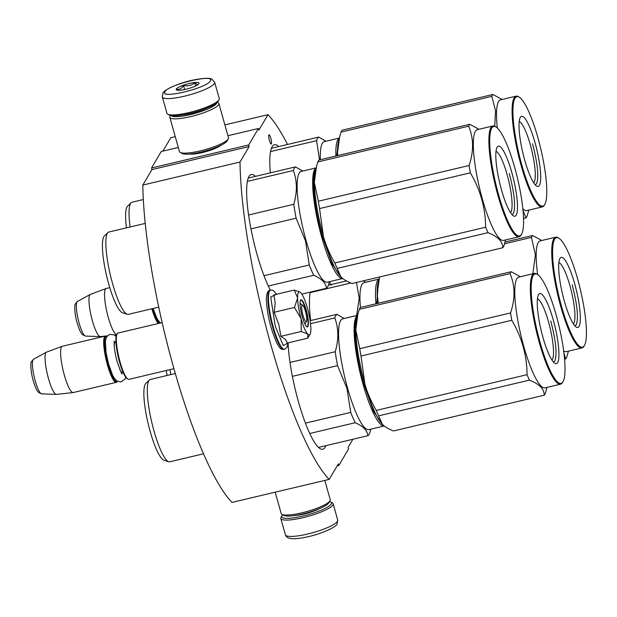 <?xml version="1.0" encoding="UTF-8"?>
<svg xmlns="http://www.w3.org/2000/svg" width="617" height="617" viewBox="0 0 617 617"><rect width="100%" height="100%" fill="white"/><g stroke="black" fill="none" stroke-linecap="round" stroke-linejoin="round"><path stroke-width="0.93" d="M178.298 147.478L161.253 151.52L151.52 167.986L151.975 169.59L142.82 185.077A194.502 38.778 76.7 0 0 232.023 502.408L329.2 479.378L338.355 463.884L338.802 465.488L348.536 449.022L348.081 447.418L352.901 439.265M162.88 151.134L170.809 137.714L175.259 136.658M142.82 185.077L240.005 162.04A194.502 38.778 76.7 0 0 329.2 479.378M240.005 162.04L249.152 146.553L151.975 169.59M151.52 167.986L248.705 144.949L249.152 146.553M227.928 135.717L258.43 128.483L248.705 144.949M220.986 145.25A17.8 3.54 164.3 0 1 205.939 151.643A17.8 3.54 164.3 0 1 189.758 154.026M258.43 128.483L258.885 130.087L267.986 114.677L224.889 124.896M287.545 144.463A194.502 38.778 76.7 0 0 267.986 114.677M337.175 465.874L338.802 465.488M271.387 143.923A4.759 0.949 76.7 0 0 270.932 138.748A4.759 0.949 76.7 0 0 269.027 134.807A4.759 0.949 76.7 0 0 268.865 134.953A4.759 0.949 76.7 0 0 269.32 140.128A4.759 0.949 76.7 0 0 271.225 144.07A4.759 0.949 76.7 0 0 271.387 143.923M325.845 445.682A65.402 13.042 -103.3 0 1 322.822 449.253A65.402 13.042 -103.3 0 1 298.373 401.466A65.402 13.042 -103.3 0 1 288.1 342.836M270.354 290.137A65.402 13.042 -103.3 0 1 256.927 254.019A65.402 13.042 -103.3 0 1 251.212 174.534A65.402 13.042 -103.3 0 1 255.507 176.369M270.323 172.86A65.402 13.042 -103.3 0 1 274.411 144.717A65.402 13.042 -103.3 0 1 278.714 146.553M310.659 320.57A65.402 13.042 -103.3 0 1 310.274 292.096M162.325 96.931A27.179 5.399 -15.7 0 0 187.267 95.504A27.179 5.399 -15.7 0 0 214.407 83.434A27.179 5.399 -15.7 0 0 214.654 82.223L211.832 79.153C209.595 77.75 203.201 78.089 192.643 80.156C178.729 83.033 163.598 89.935 162.888 93.221L162.325 96.931L166.922 113.281A27.179 5.399 -15.7 0 0 167.762 114.184L169.39 115.047A25.821 5.129 -15.7 0 0 189.751 113.466A25.821 5.129 -15.7 0 0 218.063 101.373A25.821 5.129 -15.7 0 0 218.071 101.365A25.821 5.129 -15.7 0 0 218.071 101.358M167.762 114.184A27.179 5.399 -15.7 0 0 189.195 112.51A27.179 5.399 -15.7 0 0 218.996 99.784A27.179 5.399 -15.7 0 0 219.004 99.777A27.179 5.399 -15.7 0 0 219.251 98.566L214.654 82.223M210.266 80.997C216.058 73.23 167.901 84.645 164.916 91.748C159.117 99.514 207.273 88.1 210.266 80.997M198.929 83.681L198.929 83.681A11.893 2.36 -15.7 0 0 189.288 83.488A11.893 2.36 -15.7 0 0 176.254 89.056A11.893 2.36 -15.7 0 0 176.508 89.982A11.893 2.36 -15.7 0 0 188.224 88.647A11.893 2.36 -15.7 0 0 198.929 83.681M197.733 84.784L194.694 82.686C191.509 85.555 187.769 86.442 183.473 85.347C181.668 88.593 179.316 89.866 176.4 89.149L177.411 90.236M183.473 85.347L184.645 89.534M194.694 82.686L195.612 85.964M329.578 501.567A25.821 5.129 164.3 0 1 330.666 501.96A25.821 5.129 164.3 0 1 331.229 503.966A25.821 5.129 164.3 0 1 302.916 516.059A25.821 5.129 164.3 0 1 281.984 515.642A25.821 5.129 164.3 0 1 281.992 515.635A25.821 5.129 164.3 0 1 282.717 514.74M330.666 501.96L332.293 502.824A27.179 5.399 164.3 0 1 333.134 503.727A27.179 5.399 164.3 0 1 332.887 504.937A27.179 5.399 164.3 0 1 303.078 517.671A27.179 5.399 164.3 0 1 280.804 518.442A27.179 5.399 164.3 0 1 281.051 517.231A27.179 5.399 164.3 0 1 281.059 517.223L281.984 515.642M217.338 102.268L218.086 102.669A25.482 5.067 164.3 0 1 218.873 103.517L228.514 137.815A25.482 5.067 164.3 0 1 228.282 138.948L227.118 140.931A23.778 4.728 164.3 0 1 227.11 140.938A23.778 4.728 164.3 0 1 201.034 152.075A23.778 4.728 164.3 0 1 182.277 153.533L180.241 152.445A25.482 5.067 164.3 0 1 179.454 151.605L169.814 117.307A25.482 5.067 164.3 0 1 170.045 116.173A25.482 5.067 164.3 0 1 170.053 116.173L170.477 115.441M228.282 138.948L228.282 138.948A25.482 5.067 164.3 0 1 200.34 150.887A25.482 5.067 164.3 0 1 180.241 152.445M216.822 102.746A23.778 4.728 164.3 0 1 216.575 103.432A23.778 4.728 164.3 0 1 190.491 114.569A23.778 4.728 164.3 0 1 171.171 115.58M218.873 103.517A25.482 5.067 164.3 0 1 218.642 104.651A25.482 5.067 164.3 0 1 190.699 116.59A25.482 5.067 164.3 0 1 169.814 117.307M206.41 108.26A18.857 3.748 164.3 0 1 191.193 113.381A18.857 3.748 164.3 0 1 182.933 114.862M324.82 480.412L330.242 499.701A25.482 5.067 164.3 0 1 330.01 500.834L328.838 502.816A23.778 4.728 164.3 0 1 328.838 502.824L328.838 502.816A23.778 4.728 164.3 0 1 302.754 513.961A23.778 4.728 164.3 0 1 283.997 515.426L281.969 514.339A25.482 5.067 164.3 0 1 281.182 513.491L275.19 492.181M330.01 500.834A25.482 5.067 164.3 0 1 330.002 500.834A25.482 5.067 164.3 0 1 302.06 512.773A25.482 5.067 164.3 0 1 281.969 514.339M306.487 321.364A8.491 1.697 -103.3 0 0 305.454 311.292A8.491 1.697 76.7 0 0 302.654 305.184A8.491 1.697 76.7 0 0 303.024 315.41A8.491 1.697 -103.3 0 0 306.487 321.364L304.914 324.048M162.186 322.591L117.994 333.064A23.778 4.743 76.7 0 0 117.168 333.766A23.778 4.743 76.7 0 0 120.076 361.963A23.778 4.743 -103.3 0 0 127.912 379.077A23.778 4.743 -103.3 0 0 128.968 379.339L173.979 368.673M117.168 333.766L116.706 334.561A23.099 4.604 76.7 0 0 119.521 361.955A23.099 4.604 -103.3 0 0 127.141 378.583L127.912 379.077M106.741 336.597A23.099 4.604 76.7 0 0 108.183 364.639A23.099 4.604 -103.3 0 0 117.323 381.237M106.772 336.55L106.417 336.319A23.778 4.743 76.7 0 0 105.36 336.057A23.778 4.743 76.7 0 0 107.443 364.963A23.778 4.743 -103.3 0 0 116.328 382.339L73.246 392.551A23.778 4.743 -103.3 0 1 73.13 392.574A23.778 4.743 -103.3 0 1 64.353 375.175A23.778 4.743 76.7 0 1 62.163 346.307A23.778 4.743 76.7 0 1 62.278 346.268L105.36 336.057M117.369 381.267L117.153 381.63A23.778 4.743 -103.3 0 1 116.328 382.339M62.163 346.307L46.46 352.168A21.695 4.327 76.7 0 0 46.337 352.222A21.695 4.327 76.7 0 0 48.458 378.506A21.695 4.327 -103.3 0 0 56.332 394.386A21.695 4.327 -103.3 0 0 56.463 394.379L73.13 392.574M159.394 323.246A23.099 4.604 -103.3 0 1 152.607 308.593M158.314 323.509A23.778 4.743 -103.3 0 1 151.821 308.778M109.795 287.638L106.193 288.494A23.778 4.743 76.7 0 0 106.085 288.525A23.778 4.743 76.7 0 0 108.276 317.393A23.778 4.743 -103.3 0 0 116.605 334.746M106.085 288.525L90.375 294.394A21.695 4.327 76.7 0 0 90.259 294.448A21.695 4.327 76.7 0 0 92.38 320.732A21.695 4.327 -103.3 0 0 100.255 336.604A21.695 4.327 -103.3 0 0 100.378 336.604L105.33 336.064M310.096 334.19A22.081 4.404 76.7 0 0 310.096 334.183A22.081 4.404 76.7 0 0 310.891 328.722C310.737 322.845 309.572 315.935 307.397 307.999C305.145 300.201 302.932 295.073 300.749 292.635A22.081 4.404 76.7 0 0 300.124 292.111A22.081 4.404 76.7 0 0 297.579 297.803L297.587 298.173A22.081 4.404 -103.3 0 0 301.003 318.449L301.15 318.958A22.081 4.404 -103.3 0 0 307.659 334.005L307.798 334.144A22.081 4.404 76.7 0 0 310.096 334.19L307.952 337.831M297.579 297.803L294.216 290.067L273.909 294.88L275.205 303.032L274.133 312.264L278.799 324.365L280.889 336.319L285.447 339.473L287.437 342.998L307.744 338.185L307.798 334.144M288.077 342.844L283.303 345.659L275.275 326.277L270.701 296.97L276.563 294.255L273.601 290.777L272.004 290.059L270.015 290.221A30.403 6.062 -103.3 0 0 272.675 327.172A30.403 6.062 -103.3 0 0 284.036 349.392C282.146 349.122 278.938 352.538 271.002 327.234C266.96 313.027 265.742 298.906 266.706 295.312C267.485 291.841 268.588 290.144 270.015 290.221M307.929 326.493A13.929 2.776 -103.3 0 1 306.834 326.755A13.929 2.776 -103.3 0 1 301.536 313.991A13.929 2.776 -103.3 0 1 300.541 300.217A13.929 2.776 -103.3 0 1 300.541 300.209A13.929 2.776 -103.3 0 1 306.233 309.981A13.929 2.776 -103.3 0 1 307.929 326.493M307.659 334.005L301.204 331.506L301.15 318.958M280.889 336.319L301.204 331.506M301.003 318.449L294.44 307.451L297.587 298.173M274.133 312.264L294.44 307.451M294.216 290.067L300.124 292.111M300.309 300.61C302.6 295.566 310.251 322.799 307.521 326.254L306.634 326.601M301.875 294.093L326.455 288.262A62.849 12.533 -103.3 0 0 328.576 284.668L329.37 281.699L331.352 285.216M357.096 317.161L356.965 317.362C352.461 323.917 355.747 355.878 363.829 384.036L373.594 411.485L382.764 424.743M357.552 315.403A56.903 11.345 76.7 0 0 356.14 316.876A56.903 11.345 76.7 0 0 363.081 384.36A56.903 11.345 76.7 0 0 384.206 425.969L368.804 429.625A56.903 11.345 -103.3 0 1 347.533 388.047A56.903 11.345 76.7 0 1 342.558 318.881L357.575 315.326M310.544 323.686L334.792 317.94C338.648 328.321 338.795 339.589 335.224 351.736A62.849 12.533 76.7 0 0 337.561 365.634L346.947 388.363L350.711 412.418L305.446 423.146M310.15 320.693L336.913 314.346A62.849 12.533 76.7 0 0 334.792 317.94M292.389 376.347L337.561 365.634M370.817 429.147L370.023 432.116A62.849 12.533 -103.3 0 1 367.902 435.71L318.519 447.418M309.78 433.489L355.176 422.722C363.128 426.17 367.37 430.504 367.902 435.71M355.176 422.722A62.849 12.533 -103.3 0 1 350.711 412.418M344.186 318.495L336.913 314.346M290.005 362.449L335.224 351.736M203.579 453.78L169.775 461.786A42.295 8.43 -103.3 0 1 168.75 461.732A42.295 8.43 -103.3 0 1 153.965 430.882A42.295 8.43 76.7 0 1 149.368 379.987A42.295 8.43 76.7 0 1 150.263 379.478L175.367 373.524M168.75 461.732L164.006 460.251A39.75 7.921 -103.3 0 1 150.124 431.268A39.75 7.921 76.7 0 1 145.805 383.442L149.368 379.987M382.617 424.604A57.751 11.515 -103.3 0 1 382.301 424.295C384.684 426.709 388.394 428.931 393.438 430.959L544.225 395.212A64.546 12.872 76.7 0 0 544.811 394.379A64.546 12.872 -103.3 0 0 545.343 393.322L547.04 387.376M357.775 314.523L356.757 318.449A57.751 11.515 -103.3 0 0 355.778 329.91A57.751 11.515 76.7 0 0 364.902 384.106L360.999 356.017A64.546 12.872 76.7 0 1 359.765 348.674L355.778 329.91L357.86 314.215L359.264 309.379A64.546 12.872 -103.3 0 1 359.796 308.315A64.546 12.872 -103.3 0 1 360.39 307.482L511.169 271.735L520.409 276.724M537.446 298.813A31.698 6.317 -103.3 0 1 549.816 326.817A31.698 6.317 -103.3 0 1 552.392 359.526A31.698 6.317 76.7 0 1 551.968 360.073M538.548 294.664A36.01 7.18 76.7 0 0 538.548 294.671A36.01 7.18 76.7 0 0 541.117 330.296A36.01 7.18 76.7 0 0 554.814 363.282A36.01 7.18 76.7 0 0 557.652 362.619A36.01 7.18 76.7 0 0 553.256 319.915A36.01 7.18 76.7 0 0 538.548 294.664M563.013 381.692A56.224 11.206 76.7 0 1 540.052 342.265A56.224 11.206 76.7 0 1 533.188 275.591A56.224 11.206 -103.3 0 1 537.623 274.55A56.224 11.206 -103.3 0 1 559.01 326.054A56.224 11.206 -103.3 0 1 563.02 381.676A56.224 11.206 -103.3 0 1 563.013 381.692L562.55 382.471A56.903 11.345 -103.3 0 1 562.55 382.471A56.903 11.345 -103.3 0 1 562.542 382.486A56.903 11.345 76.7 0 1 560.575 384.167A56.903 11.345 76.7 0 1 537.808 337.044A56.903 11.345 76.7 0 1 532.363 275.105A56.903 11.345 -103.3 0 1 534.33 273.424A56.903 11.345 -103.3 0 1 536.844 274.048L537.623 274.55M381.692 423.632L381.699 423.64A57.751 11.515 76.7 0 0 381.699 423.64A57.751 11.515 76.7 0 1 364.902 384.106C367.362 392.821 371.156 401.59 376.293 410.413A64.546 12.872 76.7 0 0 378.645 415.858L529.425 380.118C539.297 383.975 544.233 389.011 544.225 395.212M382.301 424.295L378.645 415.858M359.765 348.674L510.544 312.935A64.546 12.872 76.7 0 0 511.778 320.277C521.82 337.237 526.91 355.369 527.072 374.673A64.546 12.872 76.7 0 0 529.425 380.118M359.264 309.379L510.051 273.632C515.156 285.563 515.318 298.667 510.544 312.935M360.999 356.017L511.778 320.277M376.293 410.413L527.072 374.673M511.169 271.735A64.546 12.872 -103.3 0 0 510.575 272.575A64.546 12.872 76.7 0 0 510.051 273.632M560.575 384.167L545.027 387.854A56.903 11.345 76.7 0 1 522.26 340.723A56.903 11.345 76.7 0 1 516.815 278.791A56.903 11.345 -103.3 0 1 518.781 277.11L534.33 273.424M550.75 320.987C555.894 340.792 557.267 354.127 554.86 360.976L553.403 362.009M315.649 169.714L315.518 169.914C311.014 176.47 314.3 208.43 322.382 236.589L332.147 264.037L341.317 277.295M316.105 167.955A56.903 11.345 76.7 0 0 314.693 169.428A56.903 11.345 76.7 0 0 321.634 236.913A56.903 11.345 76.7 0 0 342.759 278.522M247.324 181.398L293.353 170.493C297.201 180.874 297.348 192.142 293.777 204.289A62.849 12.533 76.7 0 0 296.121 218.187L305.5 240.915L309.271 264.971L263.999 275.699M248.188 178.105L295.474 166.899A62.849 12.533 76.7 0 0 293.353 170.493M316.128 167.878L301.111 171.433A56.903 11.345 76.7 0 0 306.086 240.599A56.903 11.345 -103.3 0 0 327.365 282.177L342.767 278.522M250.942 228.899L296.121 218.187M268.333 286.041L313.729 275.275C321.681 278.722 325.923 283.056 326.455 288.262M313.729 275.275A62.849 12.533 -103.3 0 1 309.271 264.971M302.739 171.048L295.474 166.899M248.566 215.001L293.777 204.289M158.762 307.127L128.336 314.346A42.295 8.43 -103.3 0 1 127.303 314.284A42.295 8.43 -103.3 0 1 112.518 283.434A42.295 8.43 76.7 0 1 107.921 232.54A42.295 8.43 76.7 0 1 108.823 232.031L145.219 223.4M127.303 314.284L122.567 312.804A39.75 7.921 -103.3 0 1 108.677 283.82A39.75 7.921 76.7 0 1 104.358 235.995L107.921 232.54M341.17 277.156A57.751 11.515 -103.3 0 1 340.862 276.848C343.237 279.262 346.955 281.483 351.998 283.512L502.778 247.764A64.546 12.872 76.7 0 0 503.372 246.931A64.546 12.872 -103.3 0 0 503.896 245.875L505.593 239.928M316.336 167.076L315.31 171.002A57.751 11.515 -103.3 0 0 314.331 182.462A57.751 11.515 76.7 0 0 323.455 236.658L319.552 208.569A64.546 12.872 76.7 0 1 318.318 201.227L314.331 182.462L316.413 166.767L317.824 161.932A64.546 12.872 -103.3 0 1 318.349 160.867A64.546 12.872 -103.3 0 1 318.943 160.034L469.722 124.295L478.962 129.277M495.999 151.366A31.698 6.317 -103.3 0 1 508.369 179.37A31.698 6.317 -103.3 0 1 510.945 212.078A31.698 6.317 76.7 0 1 510.521 212.626M497.101 147.216A36.01 7.18 76.7 0 0 497.101 147.224A36.01 7.18 76.7 0 0 499.67 182.848A36.01 7.18 76.7 0 0 513.367 215.834A36.01 7.18 76.7 0 0 516.205 215.171A36.01 7.18 76.7 0 0 511.809 172.467A36.01 7.18 76.7 0 0 497.101 147.216M521.566 234.244A56.224 11.206 76.7 0 1 498.605 194.818A56.224 11.206 76.7 0 1 491.741 128.143A56.224 11.206 -103.3 0 1 496.176 127.102A56.224 11.206 -103.3 0 1 517.563 178.606A56.224 11.206 -103.3 0 1 521.573 234.229A56.224 11.206 -103.3 0 1 521.566 234.244L521.103 235.023A56.903 11.345 -103.3 0 1 521.095 235.038A56.903 11.345 76.7 0 1 519.136 236.72A56.903 11.345 76.7 0 1 496.361 189.596A56.903 11.345 76.7 0 1 490.916 127.657A56.903 11.345 -103.3 0 1 492.883 125.976A56.903 11.345 -103.3 0 1 495.405 126.601L496.176 127.102M340.245 276.185L340.252 276.192A57.751 11.515 76.7 0 0 340.252 276.192A57.751 11.515 76.7 0 1 323.455 236.658C325.923 245.373 329.717 254.142 334.846 262.965A64.546 12.872 76.7 0 0 337.198 268.41L487.985 232.671C497.85 236.527 502.786 241.563 502.778 247.764M340.862 276.848L337.198 268.41M318.318 201.227L469.097 165.487A64.546 12.872 76.7 0 0 470.331 172.829C480.373 189.789 485.471 207.921 485.625 227.226A64.546 12.872 76.7 0 0 487.985 232.671M317.824 161.932L468.604 126.184C473.709 138.115 473.871 151.219 469.097 165.487M319.552 208.569L470.331 172.829M334.846 262.965L485.625 227.226M469.722 124.295A64.546 12.872 -103.3 0 0 469.128 125.128A64.546 12.872 76.7 0 0 468.604 126.184M519.136 236.72L503.58 240.406A56.903 11.345 76.7 0 1 480.813 193.275A56.903 11.345 76.7 0 1 475.368 131.344A56.903 11.345 -103.3 0 1 477.334 129.663L492.883 125.976M509.303 173.539C514.447 193.345 515.82 206.68 513.413 213.528L511.956 214.562M378.499 280.928L376.786 303.595M378.954 279.177A56.903 11.345 76.7 0 0 377.542 280.65A56.903 11.345 76.7 0 0 375.977 303.788M310.174 292.62L350.764 283.002M328.391 285.216L346.476 280.928M378.977 279.092L363.961 282.655A56.903 11.345 76.7 0 0 360.428 307.474M365.588 282.27L363.459 280.797M356.464 282.455L359.225 298.35L356.626 315.511A62.849 12.533 76.7 0 0 356.634 315.542M344.147 318.465L356.626 315.511M166.32 370.485A39.75 7.921 76.7 0 0 167.099 375.483M169.991 369.622A42.295 8.43 76.7 0 0 170.793 374.612M564.594 359.233L565.627 358.986A64.546 12.872 76.7 0 0 566.221 358.153A64.546 12.872 -103.3 0 0 566.745 357.089L568.442 351.15M558.848 262.587A31.698 6.317 -103.3 0 1 571.219 290.592A31.698 6.317 -103.3 0 1 573.802 323.293A31.698 6.317 76.7 0 1 573.37 323.848M559.951 258.438L559.951 258.438A36.01 7.18 76.7 0 0 562.519 294.07A36.01 7.18 76.7 0 0 576.216 327.056A36.01 7.18 76.7 0 0 579.054 326.393A36.01 7.18 76.7 0 0 574.658 283.681A36.01 7.18 76.7 0 0 559.951 258.438M584.415 345.458A56.224 11.206 76.7 0 1 561.455 306.04A56.224 11.206 76.7 0 1 554.59 239.365A56.224 11.206 -103.3 0 1 559.025 238.324A56.224 11.206 -103.3 0 1 580.412 289.828A56.224 11.206 -103.3 0 1 584.422 345.451A56.224 11.206 -103.3 0 1 584.415 345.458L583.952 346.245A56.903 11.345 -103.3 0 1 583.952 346.245A56.903 11.345 -103.3 0 1 583.952 346.253A56.903 11.345 76.7 0 1 581.985 347.934A56.903 11.345 76.7 0 1 559.21 300.811A56.903 11.345 76.7 0 1 553.765 238.879A56.903 11.345 -103.3 0 1 555.732 237.198A56.903 11.345 -103.3 0 1 558.254 237.823L559.025 238.324M377.72 303.371A57.751 11.515 76.7 0 1 377.18 293.684L378.275 303.24M379.532 276.987L377.18 293.684A57.751 11.515 -103.3 0 1 378.159 282.224L379.185 278.298M504.536 243.784L531.453 237.406L535.402 254.806L532.841 273.778M563.953 353.086L565.627 358.986M505.038 242.041L532.571 235.509L541.811 240.491M532.571 235.509A64.546 12.872 -103.3 0 0 531.977 236.35A64.546 12.872 76.7 0 0 531.453 237.406M537.662 274.573A56.903 11.345 76.7 0 1 538.217 242.558A56.903 11.345 -103.3 0 1 540.183 240.885L555.732 237.198M563.66 350.826A56.903 11.345 76.7 0 0 566.437 351.621L581.985 347.934M572.152 284.753C577.296 304.567 578.669 317.894 576.263 324.75L574.805 325.776M338.856 139.897L336.735 155.816M339.311 138.139A56.903 11.345 76.7 0 0 337.9 139.612A56.903 11.345 76.7 0 0 335.903 156.016M270.531 151.581L316.56 140.676L319.521 159.896M271.395 148.288L318.68 137.082A62.849 12.533 76.7 0 0 316.56 140.676M339.335 138.061L324.318 141.617A56.903 11.345 76.7 0 0 320.354 159.695M325.946 141.231L318.68 137.082M143.321 199.538L132.03 202.214A42.295 8.43 76.7 0 0 131.128 202.723L127.565 206.178A39.75 7.921 76.7 0 0 126.462 227.85M131.128 202.723A42.295 8.43 76.7 0 0 130.118 226.979M523.555 218.526L525.985 217.948A64.546 12.872 76.7 0 0 526.571 217.115A64.546 12.872 -103.3 0 0 527.103 216.058L528.8 210.112M337.669 155.592L337.538 152.646L339.62 136.951L341.024 132.115A64.546 12.872 -103.3 0 1 341.556 131.051A64.546 12.872 -103.3 0 1 342.15 130.218L492.929 94.478L502.169 99.46M519.206 121.549A31.698 6.317 -103.3 0 1 531.576 149.553A31.698 6.317 -103.3 0 1 534.152 182.262A31.698 6.317 76.7 0 1 533.728 182.809M520.308 117.4A36.01 7.18 76.7 0 0 520.308 117.407A36.01 7.18 76.7 0 0 522.877 153.031A36.01 7.18 76.7 0 0 536.574 186.018A36.01 7.18 76.7 0 0 539.412 185.355A36.01 7.18 76.7 0 0 535.016 142.65A36.01 7.18 76.7 0 0 520.308 117.4M544.772 204.428A56.224 11.206 76.7 0 1 521.812 165.001A56.224 11.206 76.7 0 1 514.948 98.327A56.224 11.206 -103.3 0 1 519.383 97.285A56.224 11.206 -103.3 0 1 540.77 148.79A56.224 11.206 -103.3 0 1 544.78 204.412A56.224 11.206 -103.3 0 1 544.772 204.428L544.31 205.206A56.903 11.345 -103.3 0 1 544.31 205.206A56.903 11.345 -103.3 0 1 544.302 205.222A56.903 11.345 76.7 0 1 542.335 206.903A56.903 11.345 76.7 0 1 519.568 159.78A56.903 11.345 76.7 0 1 514.123 97.841A56.903 11.345 -103.3 0 1 516.09 96.159A56.903 11.345 -103.3 0 1 518.604 96.784L519.383 97.285M339.535 137.259L338.517 141.185A57.751 11.515 -103.3 0 0 337.538 152.646A57.751 11.515 76.7 0 0 337.615 155.607M341.024 132.115L491.811 96.368L495.536 110.705L494.749 126.238M523.008 210.258L525.985 217.948M492.929 94.478A64.546 12.872 -103.3 0 0 492.335 95.311A64.546 12.872 76.7 0 0 491.811 96.368M497.341 128.02A56.903 11.345 76.7 0 1 498.575 101.527A56.903 11.345 -103.3 0 1 500.541 99.846L516.09 96.159M522.861 208.816A56.903 11.345 76.7 0 0 526.787 210.59L542.335 206.903M532.51 143.722C537.654 163.528 539.027 176.863 536.62 183.712L535.163 184.745M294.355 515.581A17.5 3.478 -15.7 0 0 320.084 508.346M333.134 503.727L337.73 520.077A27.179 5.399 164.3 0 1 337.484 521.288A27.179 5.399 164.3 0 1 310.343 533.358A27.179 5.399 164.3 0 1 285.401 534.785L280.804 518.442M119.767 369.406A15.626 3.116 76.7 0 0 122.552 372.483L123.161 372.398M115.927 341.872L115.34 342.073A15.626 3.116 76.7 0 0 114.238 346.075M56.332 394.386L41.686 393.877A17.816 3.555 -103.3 0 1 35.215 380.836A17.816 3.555 -103.3 0 1 33.48 359.248L46.337 352.222M100.255 336.604L85.601 336.103A17.816 3.555 -103.3 0 1 79.138 323.061A17.816 3.555 -103.3 0 1 77.395 301.474L90.259 294.448M288.085 342.844L286.99 347.278L284.622 349.253A30.403 6.062 -103.3 0 1 273.254 327.033A30.403 6.062 -103.3 0 1 270.593 290.083M218.071 101.365L219.004 99.777M337.73 520.077L337.167 523.787C336.311 527.442 319.136 534.8 304.798 537.399C288.286 540.685 286.103 537.052 285.401 534.785M302.654 305.184L300.039 303.495M122.552 372.483L121.395 372.761M115.34 342.073L114.184 342.342M41.686 393.877L38.624 392.481C37.012 390.414 36.388 390.654 33.256 380.766C30.302 370.825 30.626 361.631 31.382 361.84L33.48 359.248M105.63 336.034L107.312 335.849M114.515 335.07L116.559 334.846M85.601 336.103L82.539 334.699C80.935 332.64 80.31 332.872 77.171 322.984C74.225 313.043 74.549 303.857 75.297 304.065L77.395 301.474M284.622 349.253L284.036 349.392M121.441 373.37L122.089 373.748C122.205 375.321 120.554 371.303 117.153 361.693C115.271 354.767 114.268 348.883 114.145 344.031L114.361 341.147L113.952 341.779M116.096 336.481L114.384 334.977L109.656 334.306L106.618 336.789L105.399 340.746L106.031 352.508L108.577 364.107L112.525 375.02L114.307 378.19L117.068 381.082L120.901 381.977L124.896 379.216L125.737 377.134M153.124 308.461L156.448 317.246L158.222 320.416L160.528 322.976"/></g></svg>
